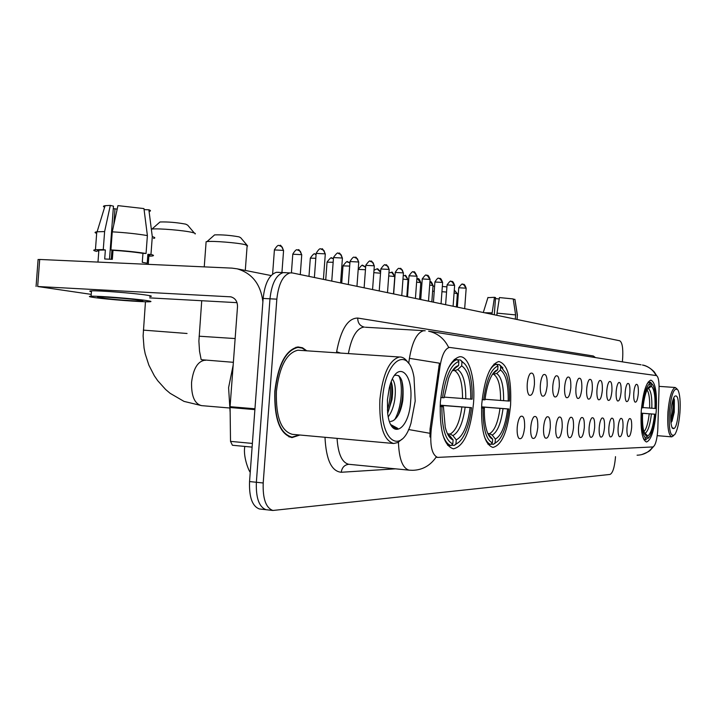 <?xml version="1.0" encoding="UTF-8"?>
<svg xmlns="http://www.w3.org/2000/svg" width="716" height="716" viewBox="0 0 716 716"><rect width="100%" height="100%" fill="white"/><g stroke="black" fill="none" stroke-linecap="round" stroke-linejoin="round"><path stroke-width="1.07" d="M510.589 405.095C511.663 378.549 507.742 364.023 498.828 361.517C490.192 364.211 484.499 378.325 481.761 403.842C480.776 429.967 484.49 444.502 492.912 447.428C501.979 445.164 507.877 431.05 510.589 405.095M473.491 403.484C475.522 378.594 469.025 355.655 459.636 356.738C449.782 359.709 443.356 374.817 440.367 402.052C439.382 430.021 443.714 445.612 453.371 448.825C463.807 446.471 470.519 431.363 473.491 403.484M656.205 411.387C657.136 392.493 655.355 382.075 650.853 380.142C646.271 381.95 643.075 392.144 641.268 410.742C640.381 429.6 642.118 440.018 646.485 441.996C651.193 440.233 654.433 430.03 656.205 411.387M633.803 393.048C634.188 388.636 634.958 385.772 636.103 384.438C637.822 383.794 638.565 386.792 638.323 393.433C637.643 399.832 636.506 402.705 634.931 402.043C633.92 400.656 633.544 397.657 633.803 393.048M625.175 392.305C625.569 387.839 626.366 384.913 627.538 383.543C629.346 382.836 630.134 385.888 629.892 392.708C629.185 399.268 628.004 402.195 626.357 401.479C625.31 400.047 624.916 396.986 625.175 392.305M616.181 391.527C616.583 387.007 617.389 384.036 618.615 382.604C620.512 381.825 621.336 384.94 621.103 391.956C620.369 398.687 619.134 401.667 617.407 400.888C616.324 399.403 615.921 396.279 616.181 391.527M606.783 390.721C607.195 386.139 608.027 383.114 609.28 381.628C611.276 380.778 612.162 383.955 611.92 391.169C611.16 398.087 609.871 401.121 608.063 400.271C606.944 398.723 606.524 395.545 606.783 390.721M596.965 389.88C597.377 385.244 598.236 382.156 599.534 380.617C601.637 379.677 602.568 382.917 602.335 390.336C601.547 397.461 600.196 400.557 598.29 399.626C597.144 398.015 596.697 394.767 596.965 389.88M586.69 388.994C587.111 384.304 587.988 381.154 589.331 379.552C591.55 378.522 592.544 381.825 592.311 389.477C591.488 396.807 590.073 399.958 588.069 398.946C586.878 397.273 586.422 393.952 586.69 388.994M575.933 388.072C576.353 383.32 577.257 380.115 578.635 378.451C580.98 377.305 582.045 380.679 581.822 388.573C580.953 396.127 579.468 399.34 577.365 398.23C576.129 396.485 575.655 393.102 575.933 388.072M564.647 387.096C565.067 382.299 565.998 379.024 567.43 377.296C569.9 376.034 571.037 379.48 570.822 387.633C569.918 395.42 568.352 398.696 566.132 397.47C564.861 395.662 564.369 392.198 564.647 387.096M552.797 386.085C553.226 381.225 554.184 377.896 555.652 376.088C558.283 374.692 559.491 378.209 559.285 386.64C558.337 394.677 556.69 398.024 554.345 396.673C553.029 394.785 552.519 391.249 552.797 386.085M540.347 385.011C540.786 380.106 541.761 376.714 543.274 374.826C546.066 373.278 547.364 376.867 547.167 385.602C546.174 393.907 544.437 397.317 541.958 395.832C540.598 393.854 540.061 390.247 540.347 385.011M527.245 383.883C527.683 378.943 528.685 375.479 530.243 373.51C533.205 371.783 534.601 375.444 534.422 384.501C533.375 393.102 531.532 396.583 528.909 394.937C527.513 392.869 526.949 389.191 527.245 383.883M627.001 427.559C627.413 422.986 628.218 420.024 629.427 418.663C631.154 418.028 631.888 420.999 631.646 427.568C630.93 434.209 629.74 437.163 628.102 436.438C627.118 435.033 626.751 432.07 627.001 427.559M618.141 427.55C618.552 422.914 619.385 419.889 620.629 418.484C622.446 417.786 623.233 420.811 622.983 427.559C622.24 434.379 620.996 437.387 619.277 436.59C618.266 435.14 617.881 432.124 618.141 427.55M608.886 427.541C609.307 422.843 610.166 419.755 611.455 418.296C613.361 417.535 614.194 420.614 613.952 427.55C613.165 434.558 611.876 437.628 610.068 436.76C609.021 435.247 608.627 432.178 608.886 427.541M599.22 427.533C599.65 422.762 600.536 419.621 601.861 418.099C603.865 417.267 604.752 420.408 604.51 427.541C603.695 434.746 602.344 437.879 600.456 436.921C599.373 435.355 598.961 432.231 599.22 427.533M589.116 427.524C589.554 422.691 590.458 419.478 591.837 417.902C593.949 416.981 594.88 420.194 594.647 427.524C593.797 434.952 592.383 438.138 590.387 437.1C589.277 435.471 588.847 432.276 589.116 427.524M578.537 427.506C578.976 422.61 579.906 419.334 581.338 417.697C583.567 416.685 584.56 419.961 584.328 427.515C583.442 435.167 581.956 438.416 579.862 437.279C578.707 435.588 578.268 432.33 578.537 427.506M567.448 427.497C567.895 422.53 568.853 419.191 570.33 417.482C572.684 416.363 573.749 419.71 573.516 427.506C572.594 435.4 571.019 438.72 568.817 437.458C567.627 435.695 567.17 432.375 567.448 427.497M555.813 427.488C556.269 422.458 557.254 419.048 558.775 417.267C561.272 416.032 562.409 419.442 562.185 427.488C561.21 435.641 559.563 439.033 557.236 437.646C556.01 435.811 555.535 432.419 555.813 427.488M543.596 427.47C544.053 422.377 545.073 418.905 546.648 417.043C549.288 415.674 550.497 419.155 550.291 427.479C549.262 435.91 547.516 439.364 545.064 437.834C543.802 435.919 543.31 432.464 543.596 427.47M530.744 427.461C531.209 422.306 532.248 418.762 533.876 416.81C536.687 415.298 537.985 418.851 537.779 427.47C536.705 436.196 534.861 439.722 532.257 438.022C530.959 436.026 530.458 432.5 530.744 427.461M517.212 427.443C517.677 422.234 518.751 418.618 520.434 416.578C523.414 414.895 524.819 418.52 524.622 427.452C523.477 436.509 521.525 440.098 518.769 438.219C517.435 436.125 516.916 432.536 517.212 427.443M657.816 428.741L657.673 431.408C656.796 440.707 655.203 445.88 652.894 446.927L437.637 457.399C431.882 454.937 429.752 445.531 431.256 429.17L440.045 366.279C441.951 354.796 445.101 348.504 449.496 347.412L656.375 375.569C658.264 376.446 659.159 380.849 659.051 388.788L657.816 428.741M306.743 350.804L302.528 347.779L297.937 346.938C285.711 349.909 278.005 364.686 274.819 391.267C274.112 418.744 279.831 434.182 291.976 437.601L299.897 435.015M278.855 272.322L276.448 272.295C269.27 274.622 264.839 283.339 263.139 298.438L249.553 481.555L256.364 482.271C255.836 497.942 259.085 507.098 266.119 509.72L267.166 509.837L266.119 509.72C259.085 507.098 255.836 497.942 256.364 482.271L269.977 298.796L256.364 482.271L263.202 482.987C262.665 498.694 265.887 507.85 272.877 510.472L610.023 474.431C612.654 473.178 614.444 467.727 615.393 458.088L615.492 456.647M285.595 272.635L283.205 272.599C276.081 274.944 271.668 283.67 269.977 298.796C271.668 283.67 276.081 274.944 283.205 272.599L286.078 272.733M641.044 364.802L428.624 331.195C437.619 333.217 444.287 338.605 448.61 347.376L449.397 347.376M429.967 436.975L430.048 429.063L439.454 363.182L409.427 358.34C412.291 341.595 417.061 332.376 423.72 330.702L425.215 330.765M436.841 457.327L436.116 457.139C430.226 465.668 422.395 470.054 412.622 470.305L409.176 470.161C402.643 468.407 399.063 459.081 398.445 442.193M622.383 361.849L622.696 357.508C623.153 347.851 622.168 342.275 619.734 340.78L292.37 272.939L289.989 272.912C282.91 275.257 278.524 284.01 276.832 299.163L263.202 482.987M249.553 481.555C249.025 497.199 252.3 506.337 259.389 508.96L260.445 509.076M495.472 298.608L499.222 298.966M516.997 319.488L517.301 315.273L514.92 299.36L513.265 299.27M517.14 319.524L517.301 315.273M515.61 314.906L497.02 313.143L499.437 297.57L513.22 298.939L515.61 314.906L515.296 319.139M496.859 315.317L497.02 313.143M494.291 314.78L495.553 297.579L494.461 297.319L491.928 314.297M492.035 312.874L484.41 312.74M517.435 315.326L514.92 299.36M494.461 297.319L487.9 297.65M669.29 412.031C668.663 430.307 670.507 437.807 674.812 434.531C677.345 430.441 679.045 423.093 679.94 412.488C680.594 401.721 679.932 394.239 677.962 390.032C674.168 386.631 671.277 393.97 669.29 412.031M677.041 388.922L675.233 387.49C671.796 388.931 669.362 397.076 667.938 411.933C667.205 426.987 668.476 435.292 671.742 436.858L673.568 435.704M678.437 412.425C678.911 399.421 677.587 394.104 674.463 396.476C672.7 399.385 671.501 404.585 670.865 412.094C670.409 419.71 670.865 425.018 672.235 428.007C674.982 430.468 677.05 425.277 678.437 412.425M670.955 422.78L672.055 421.106L674.257 412.13L674.374 399.707L673.684 397.908M672.315 428.159L673.434 428.222L672.064 427.676M673.434 428.222L672.763 428.365M672.986 399.779C673.407 405.874 672.655 412.649 670.749 420.104M673.604 398.105C674.508 404.916 673.604 412.98 670.901 422.297M432.983 286.248L434.612 286.167M442.327 286.481L446.936 286.883M457.506 293.82L454.078 292.925M446.551 292.065L441.942 291.689M434.236 291.26L432.616 291.206M643.013 407.565L655.015 408.451C655.373 396.243 654.164 388.833 651.39 386.228L651.587 383.534L650.522 382.281L649.179 382.192M641.115 413.141L655.23 414.224C654.084 425 652.133 432.58 649.385 436.966L647.819 438.559M643.102 437.816L644.937 439.794L646.172 438.711C642.905 436.348 641.482 428.025 641.876 413.75L641.088 413.696M643.899 439.705L644.937 439.794M641.518 407.753L642.315 407.807C643.979 393.594 646.602 385.441 650.182 383.373L649.117 382.12L647.13 383.767M649.117 382.12L648.168 382.058M651.891 383.749L650.522 382.281M655.015 408.451L655.65 408.487C656.071 397.514 655.203 389.764 653.046 385.226L651.587 383.534M641.876 413.75L642.556 413.767C642.225 423.371 642.977 430.182 644.821 434.209L646.369 436.008L646.172 438.711M650.182 383.373L649.985 386.076L648.087 387.875C645.725 391.777 644.024 398.436 642.986 407.843L642.315 407.807M646.369 436.008L644.74 434.057M641.088 413.633L642.556 413.767M648.275 387.598L649.985 386.076M651.39 386.228L647.246 389.379M646.36 439.749L645.107 439.651M647.586 438.675L647.783 435.981C650.925 433.627 653.198 426.369 654.603 414.206L655.23 414.224M644.024 432.195L647.783 435.981M654.603 414.206L641.115 413.195M213.869 235.537L214.603 234.893C222.193 234.642 230.346 235.304 239.055 236.862L240.692 237.721L246.993 245.158M247.62 245.901L245.123 244.639C237.578 242.76 212.795 240.773 207.005 241.587L206.119 241.722L206.056 242.59M496.707 364.39L499.303 364.56L506.248 373.877C508.718 380.912 509.774 389.978 509.416 401.067L508.208 401.014C508.45 384.143 505.863 373.815 500.439 370.029L496.707 373.483L492.447 374.379M485.063 399.277L508.208 401.014M481.573 406.84L508.834 408.988C507.626 419.674 505.353 428.401 502.023 435.149C499.849 439.391 497.548 441.951 495.114 442.81L493.467 444.305L497.244 441.611M484.311 436.375C486.083 440.984 488.223 443.651 490.728 444.385L492.375 442.882C485.967 439.651 482.87 428.043 483.076 408.066L481.528 407.959M487.9 444.135L490.728 444.385M482.137 399.662L483.685 399.77C486.397 379.901 491.167 368.633 498.005 365.983L496.591 364.247C494.112 364.721 491.695 367.013 489.341 371.112M496.591 364.247L494.013 364.068M502.918 367.943L499.303 364.56M483.076 408.066L484.392 408.111C484.141 417.061 484.929 424.552 486.746 430.576C488.294 435.426 490.263 438.273 492.653 439.123L492.375 442.882M498.005 365.983L497.727 369.742C495.123 370.414 492.662 373.278 490.344 378.317C487.793 384.089 486.012 391.258 485 399.832L483.685 399.77M500.439 370.029L500.708 366.288M492.653 439.123L488.052 434.003M481.528 407.816L484.392 408.111M492.689 374.003L497.727 369.742M493.467 444.305L491.051 444.09M495.114 442.81L495.382 439.069C501.334 435.767 505.415 425.725 507.626 408.943L508.834 408.988M487.829 433.502L489.601 433.654L492.205 435.077L495.382 439.069M507.626 408.943L481.573 406.957M159.095 222.783L160.008 221.978C168.045 221.745 176.619 222.461 185.748 224.153L187.717 225.2L194.322 233.031M195.11 233.971C195.862 233.577 194.859 233.058 192.112 232.414C183.869 230.391 158.997 228.288 152.141 229.039M457.497 359.808L460.478 360.014L461.963 361.857C464.988 363.227 467.441 366.861 469.32 372.767C471.522 380.062 472.462 388.869 472.13 399.179L470.752 399.107C470.94 381.055 467.915 369.975 461.668 365.867L457.712 369.572L454.767 370.655L452.494 370.494M444.153 397.111L470.752 399.107M440.179 405.175L471.504 407.655C470.385 417.491 468.291 425.895 465.23 432.849C462.411 439.033 459.323 442.712 455.949 443.875L454.204 445.468L458.884 442.193M442.828 434.854C445.003 441.083 447.751 444.654 451.062 445.567L452.807 443.956C445.415 440.51 441.781 428.052 441.906 406.59L440.116 406.473M447.625 445.254L451.062 445.567M440.779 397.559L442.56 397.684C445.576 376.348 451.008 364.292 458.858 361.508L457.363 359.647C454.078 360.229 450.955 363.307 447.974 368.883M457.363 359.647L454.239 359.441M464.952 364.131L460.478 360.014M441.906 406.59L443.428 406.643L445.236 427.21C447.097 434.523 449.72 438.756 453.103 439.928L452.807 443.956M458.858 361.508L458.562 365.536C454.875 366.458 451.545 370.718 448.565 378.317L444.081 397.756L442.56 397.684M461.668 365.867L461.963 361.857M453.103 439.928L449.72 435.623L447.777 434.254M440.125 406.303L443.428 406.643M452.646 370.279L458.562 365.536M454.204 445.468L451.429 445.227M455.949 443.875L456.244 439.866C463.055 436.321 467.682 425.564 470.126 407.601L471.504 407.655M447.491 433.833L450.113 434.057L452.87 435.588L456.244 439.866M470.126 407.601L440.17 405.31M262.888 301.776C260.696 284.216 252.121 273.235 237.175 268.831L231.957 268.124L39.702 259.46L37.671 286.507L230.856 296.845C235.304 298.151 237.515 301.445 237.506 306.716L230.078 406.688L254.95 408.782M38.091 259.631L39.702 259.46M37.671 286.507L91.227 294.374M149.68 297.883L237.023 302.662M252.104 447.115L232.423 445.254L230.516 441.369L230.078 406.688M101.538 297.99C111.168 299.377 136.631 301.311 141.687 301.051C143.835 300.962 143.021 300.639 139.226 300.085C130.142 298.733 104.017 296.728 98.826 296.979C96.517 297.068 97.421 297.409 101.538 297.99M111.231 259.264L111.92 250.099M113.826 224.609L115.008 208.795L117.173 209.153M148.525 255.648C150.557 255.406 150.342 254.959 147.872 254.323L150.969 254.449L152.293 236.647L148.865 209.779L144.193 209.645L144.149 210.137M147.872 254.323L147.21 263.22L142.278 262.307L142.949 253.366C134.322 252.032 124.342 251.012 113.003 250.314L110.908 249.911L112.26 231.841L117.943 205.626L143.952 208.58L147.389 235.591L146.055 253.491L142.949 253.366M109.503 259.174L113.468 206.163L110.318 205.403L104.617 231.563L103.265 249.598L105.368 249.991L104.697 258.986L112.331 259.326L113.003 250.314M105.368 249.991L98.88 250.117C96.911 250.34 96.875 250.734 98.79 251.298M149.778 296.496C152.669 296.343 151.577 295.878 146.503 295.108C134.286 293.202 98.602 290.436 91.496 290.848C89.178 290.947 89.16 291.233 91.433 291.707M146.1 300.469C133.883 298.644 98.19 295.887 91.093 296.227C87.907 296.361 89.16 296.818 94.843 297.623C108.062 299.503 142.538 302.125 149.384 301.767C152.266 301.642 151.174 301.212 146.1 300.469M148.489 256.203L151.944 256.024C154.298 255.728 153.976 255.2 150.969 254.449M146.055 253.491C136.004 251.916 124.289 250.716 110.908 249.911M103.265 249.598L95.443 249.723C92.794 250.036 93.232 250.6 96.741 251.423M153.537 238.419C155.587 238.043 155.175 237.452 152.293 236.647M147.389 235.591C137.356 233.872 125.64 232.619 112.26 231.841M104.617 231.563L96.785 231.814C94.53 232.136 94.485 232.664 96.669 233.38M149.51 211.336C151.022 210.978 150.808 210.459 148.865 209.779M110.318 205.403L105.1 205.689C103.059 206.02 102.907 206.53 104.634 207.21M115.008 208.795L113.28 208.741M382.487 399.68C378.88 440.546 401.121 456.656 410.966 423.308L415.199 401.085L414.018 377.421C408.702 344.745 384.859 359.539 382.487 399.68M408.004 362.565C405.489 358.68 402.625 356.828 399.403 357.007C389.262 359.915 382.756 374.083 379.883 399.501C379.041 425.752 383.633 440.412 393.657 443.499L397.836 442.542L401.945 439.176M300.085 350.357L297.901 350.214C286.525 352.934 279.365 366.646 276.403 391.348C275.741 416.864 281.066 431.193 292.37 434.335L393.657 443.499M306.162 350.768L302.206 348.128L297.937 347.403C285.827 350.339 278.202 364.963 275.042 391.276C274.344 418.475 280.01 433.762 292.038 437.136L299.315 434.961M233.165 365.133L228.592 387.642L230.113 411.951M392.44 379.05C395.223 382.783 395.993 389.683 394.74 399.743C393.63 406.769 391.473 412.461 388.269 416.828M391.267 381.744C392.771 386.309 393.012 392.234 391.992 399.528L387.687 413.204M390.48 421.527L392.762 420.874L390.48 421.527M410.68 400.897C413.58 371.022 396.038 359.137 389.28 388.027L387.41 399.895L387.633 412.828C390.497 441.163 409.212 430.271 410.68 400.897M392.762 420.874C397.729 418.037 401.076 411.199 402.804 400.36C404.084 382.263 401.336 373.949 394.552 375.417M391.554 425.957L395.966 428.651L397.774 428.374L390.802 424.624M397.774 428.374L395.635 428.624M398.803 375.64C403.251 384.537 401.918 407.52 394.588 419.773M390.184 384.841C390.882 393.165 389.952 401.587 387.383 410.107M401.765 380.465C403.824 391.249 402.714 402.678 398.436 414.752M391.178 381.968C392.619 392.091 391.464 402.481 387.723 413.123M440.045 366.279L438.836 366.198M431.256 429.17L430.048 429.063M395.492 468.828L341.246 472.265C341.953 467.521 344.459 464.863 348.79 464.29C342.015 462.67 338.113 454.034 337.057 438.38M341.246 472.265C331.508 471.343 326.093 459.681 324.992 437.288M365.429 327.239L425.053 330.738M656.662 375.658L654.594 372.436C655.382 372.866 648.803 365.751 642.44 365.017C648.58 366.377 653.153 369.877 656.151 375.533M408.693 363.46L409.427 358.34M429.806 433.278L408.541 429.519M637.088 455.197C643.621 455.009 648.875 452.261 652.84 446.936M336.466 352.791L336.627 351.762C340.888 329.342 347.922 318.11 357.731 318.056L593.313 355.986L595.506 357.597M276.832 299.163L263.139 298.438M364.381 327.105L363.522 327.123C356.47 328.671 351.422 337.487 348.388 353.597M593.358 357.257L593.313 355.986M364.426 327.114L364.068 327.06C359.844 325.861 357.731 322.862 357.731 318.056M340.583 353.069L336.627 351.762M649.627 408.066C649.886 398.83 649.018 392.762 647.013 389.88M651.828 408.227C652.115 397.586 651.041 391.07 648.607 388.707M645.385 433.108C648.141 430.96 650.155 424.588 651.408 413.982M643.899 431.748C646.342 429.144 648.114 423.165 649.215 413.821M199.084 336.207L235.143 338.561M500.565 400.468C500.69 386.452 498.47 377.788 493.933 374.486M488.249 434.415L489.458 435.113M493.986 373.206L492.939 373.654M503.608 400.692C503.76 385.969 501.46 376.902 496.707 373.483M492.205 435.077C497.423 432.088 501.03 423.272 503.026 408.63M489.601 433.654C494.595 430.764 498.059 422.351 499.983 408.406M143.334 330.121L187.055 333.486M201.742 405.632L201.581 405.632C194.618 403.931 191.27 396.163 191.566 382.317C193.257 368.856 197.607 361.499 204.615 360.255L205.51 360.318M462.518 398.526C462.581 383.516 459.994 374.226 454.767 370.655M447.786 434.442L449.72 435.623M454.588 369.259L452.798 370.065M465.776 398.767C465.865 383.006 463.18 373.278 457.712 369.572M452.87 435.588C458.849 432.375 462.939 422.932 465.149 407.27M450.113 434.057C455.832 430.951 459.762 421.948 461.892 407.028M433.037 285.55C431.882 282.435 430.951 281.137 430.253 281.656L433.028 285.621L431.838 301.839M429.69 285.093L432.804 285.478M417.294 278.605L420.793 282.757L419.576 299.306M416.614 282.158L420.552 282.605M404.486 275.535L405.166 275.642L408.048 279.777L406.813 296.657M402.974 279.106L407.798 279.616M391.142 272.34L391.831 272.447L394.776 276.671L393.505 293.9M388.725 275.937L394.507 276.492M377.225 269.001L380.608 272.214M373.815 272.653L380.527 273.217M362.69 265.52L365.634 267.363M358.286 269.422L365.455 269.717M347.511 261.886L349.909 262.969M343.009 265.878L349.685 266.084M331.642 258.082L333.423 258.646M327.033 262.163L333.155 262.28M315.022 254.099L315.783 254.207C314.807 255.684 315.756 250.233 310.323 258.127L315.81 258.306M310.314 258.279L308.972 276.385M297.605 249.92L300.389 251.361L301.731 254.932L300.281 274.577M292.79 254.207L301.355 254.654M279.338 245.543L282.167 247.02L283.563 250.681L281.934 272.545M274.407 249.929L283.151 250.385M462.742 284.252L463.431 284.359L466.17 288.306L464.675 308.65M458.759 287.769L465.964 288.163M451.134 281.37L451.841 281.478L454.624 285.505L453.103 306.251M447.07 284.95L454.418 285.353M439.051 278.363L439.767 278.47L442.613 282.587L441.056 303.754M434.916 282.014L442.39 282.426M426.468 275.23L427.192 275.347L430.092 279.544L428.508 301.15M422.243 278.963L429.86 279.374M413.338 271.964L414.081 272.08L417.043 276.376L415.423 298.438M409.033 275.776L416.793 276.197M399.644 268.563L402.258 269.896L403.421 273.073L401.757 295.61M395.241 272.456L403.162 272.885M385.333 265.001L388 266.37L389.191 269.619L387.49 292.656M380.84 268.983L388.913 269.413M370.369 261.277L373.09 262.674L374.307 266.012L372.571 289.559M365.778 265.359L374.012 265.788M354.706 257.384L357.472 258.807L358.734 262.235L356.953 286.328M350.017 261.555L358.421 261.993M338.292 253.303L341.12 254.753L342.409 258.279L340.592 282.936M333.495 257.572L342.078 258.02M321.081 249.016L323.954 250.51L325.288 254.126L323.417 279.374M316.168 253.401L324.939 253.849M229.836 296.719L231.384 296.97M254.887 409.624L230.051 407.52M230.516 441.369L252.381 443.428M449.496 347.412L448.726 347.367M437.637 457.399L436.805 457.318M653.323 446.811L650.656 449.809C650.083 450.928 647.04 452.539 641.545 454.66M272.877 510.472L259.389 508.96M289.989 272.912L276.448 272.295M409.176 470.161L348.764 464.29M250.251 472.139C249.714 472.793 242.993 457.846 244.72 447.053L244.774 446.426M487.972 297.435L483.3 312.507M657.225 435.659L671.742 436.858M659.078 386.363L675.233 387.49M674.374 399.707L673.631 398.051M456.405 306.931L457.363 293.891M454.293 290.087L457.309 293.596M214.603 234.893L207.005 241.587M201.16 359.584L199.531 351.27L198.887 341.093L201.724 300.729M204.248 266.871L206.119 241.722M245.293 270.442L247.11 246.071M201.724 359.736L233.371 362.314M160.008 221.978L152.123 228.923M229.362 407.977L201.581 405.632L184.012 401.39L170.113 393.308L165.611 389.477L157.708 380.679L154.343 375.793L148.892 365.214L145.205 353.829L144.041 347.922L143.111 335.894L145.455 301.749M148.248 264.347L148.856 256.194M420.802 282.677C419.621 279.5 418.672 278.175 417.965 278.712L416.882 278.596M408.057 279.696C406.124 275.83 405.166 274.488 405.166 275.642L403.233 275.651M394.785 276.582C392.833 272.653 391.849 271.275 391.831 272.447L388.949 272.823M380.652 271.525L377.923 269.109C378.093 268.384 376.786 268.777 373.994 270.29M365.652 267.122L363.406 265.627C361.929 267.166 364.399 261.617 358.295 269.314M349.918 262.861L348.245 261.993C346.795 263.569 349.229 257.903 343.018 265.752L341.729 283.169M333.423 258.61L332.385 258.19C330.944 259.81 333.396 254.001 327.051 262.029L325.726 279.858M301.749 254.771C299.628 250.332 298.509 248.747 298.375 250.036L297.749 249.929C297.319 250.895 297.212 247.083 292.799 254.046L291.412 272.814M283.572 250.51C281.415 245.964 280.26 244.344 280.117 245.66L279.464 245.543C279.043 246.51 278.882 242.688 274.416 249.759L272.608 274.121M466.17 288.235C465.015 285.129 464.102 283.84 463.431 284.359C461.892 285.487 463.735 281.075 458.759 287.689L457.336 307.128M454.633 285.424C453.479 282.274 452.548 280.958 451.841 281.478C450.31 282.623 452.118 278.121 447.079 284.87L445.62 304.703M442.613 282.498C441.441 279.285 440.492 277.942 439.767 278.47C438.487 279.482 439.15 275.365 434.916 281.934L433.431 302.17M430.101 279.455C428.902 276.179 427.926 274.801 427.192 275.347C425.698 276.537 427.443 271.865 422.252 278.873L420.731 299.539M417.052 276.278C415.074 272.286 414.081 270.89 414.081 272.08C412.595 273.306 414.34 268.518 409.042 275.678L407.485 296.8M403.43 272.966C401.434 268.894 400.423 267.462 400.396 268.679C399.134 269.744 399.68 265.385 395.25 272.349L393.666 293.936M389.2 269.502C387.159 265.341 386.13 263.882 386.103 265.117C384.599 266.397 386.327 261.421 380.849 268.867L379.22 290.938M374.316 265.887C372.257 261.644 371.201 260.15 371.156 261.394C369.671 262.709 371.38 257.617 365.786 265.224L364.122 287.814M358.743 262.092C356.666 257.769 355.584 256.238 355.503 257.5C354.33 258.655 354.671 254.001 350.026 261.412L348.316 284.538M342.427 258.127C340.297 253.697 339.196 252.13 339.107 253.419C337.692 254.806 339.286 249.472 333.513 257.42L331.759 281.102M325.306 253.956C323.149 249.436 322.021 247.834 321.914 249.141C320.723 250.34 321.001 245.499 316.186 253.231L314.387 277.504M237.175 268.831L271.087 275.553M36.069 286.463L38.1 259.443M232.423 445.254L252.104 447.124M141.732 300.496L141.687 301.051M98.88 250.117L97.976 262.083M91.496 290.848L91.093 296.227M96.785 231.814L95.443 249.723M105.1 205.689L97.108 231.769M288.933 436.85L292.038 437.136M295.914 347.269L297.937 347.403M297.901 350.214L399.403 357.007"/></g></svg>
